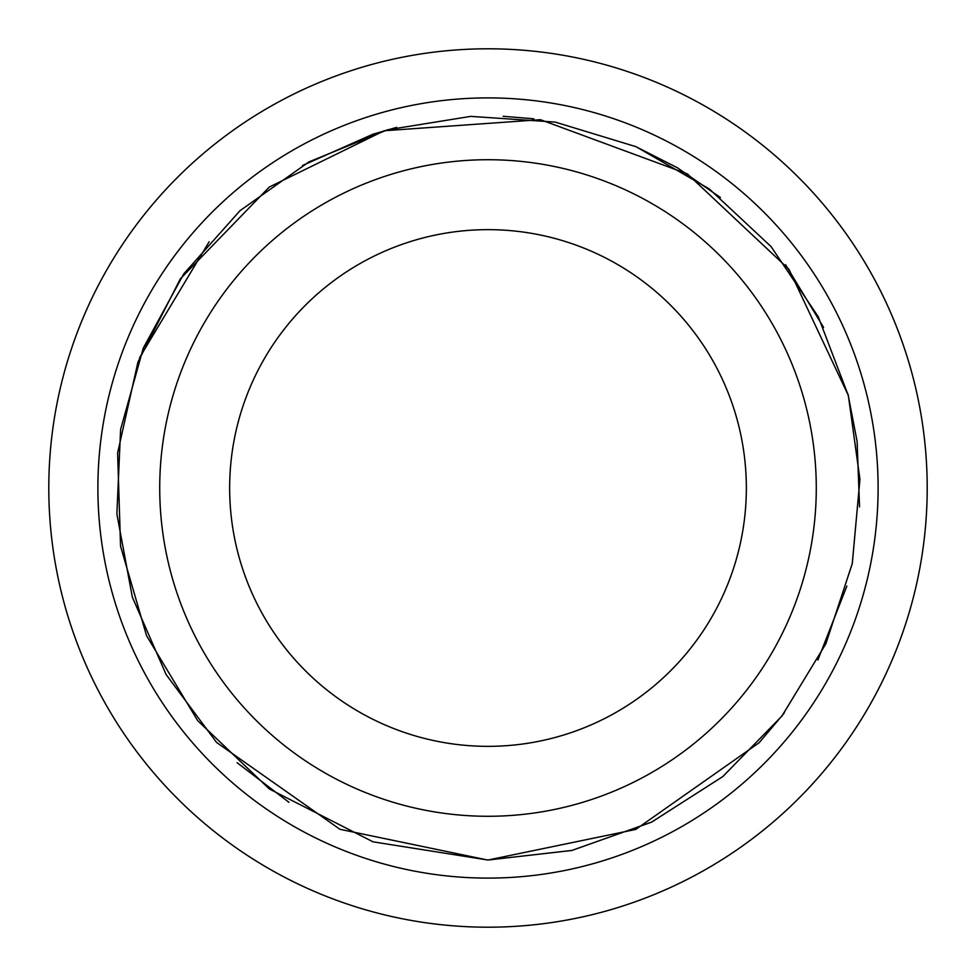 <?xml version="1.0" encoding="UTF-8"?>
<svg xmlns="http://www.w3.org/2000/svg" width="976" height="976" viewBox="0 0 976 976"><rect width="100%" height="100%" fill="white"/><g stroke="black" fill="none" stroke-linecap="round" stroke-linejoin="round"><path stroke-width="1.46" d="M488 927.2A439.2 439.2 0 0 0 868.359 268.4A439.2 439.2 0 0 0 107.641 268.4A439.2 439.2 0 0 0 488 927.2M488 816.278A328.278 328.278 0 0 0 772.297 323.861A328.278 328.278 0 0 0 203.703 323.861A328.278 328.278 0 0 0 488 816.278M488 746.347A258.347 258.347 0 0 0 711.736 358.826A258.347 258.347 0 0 0 264.264 358.826A258.347 258.347 0 0 0 488 746.347M488 878.107A390.107 390.107 0 0 0 825.842 292.946A390.107 390.107 0 0 0 150.158 292.946A390.107 390.107 0 0 0 488 878.107M488 860.027L572.009 850.413L651.675 822.097L722.874 776.506L781.959 716.018L825.855 643.745L852.304 563.445L859.929 479.24L848.339 395.475L788.974 269.327L687.348 173.887L540.423 119.682L384.202 130.747L269.327 187.026L180.304 278.892L137.97 361.986L117.62 452.986L120.548 546.194L146.571 635.754L197.652 720.605L269.327 788.974L373.039 841.824L488 860.027L635.754 829.429L759.194 742.675L784.253 713.041M817.876 660.02L846.863 586.1M859.551 506.91L857.099 441.372L847.961 393.987M823.598 327.448L785.582 264.728M720.41 197.494L677.381 167.774L635.449 146.437M533.884 118.816L503.152 116.278M396.646 127.368L373.039 134.176L302.536 165.493M209.169 241.719L139.519 357.753M237.083 762.671L288.92 802.284M487.695 860.027L571.716 850.486L651.395 822.219L722.643 776.701L781.776 716.262L825.733 644.026L852.243 563.738L859.929 479.533L848.412 395.768L818.278 316.773L771.089 246.611L709.271 188.929L636.023 146.693L555.137 122.085L470.774 116.376L387.313 129.857L309.038 161.845L240.011 210.682L183.793 273.829L143.301 348.054L120.597 429.501L116.876 513.974L132.333 597.105L166.152 674.599L216.599 742.455L339.977 829.307L487.695 860.027"/></g></svg>
